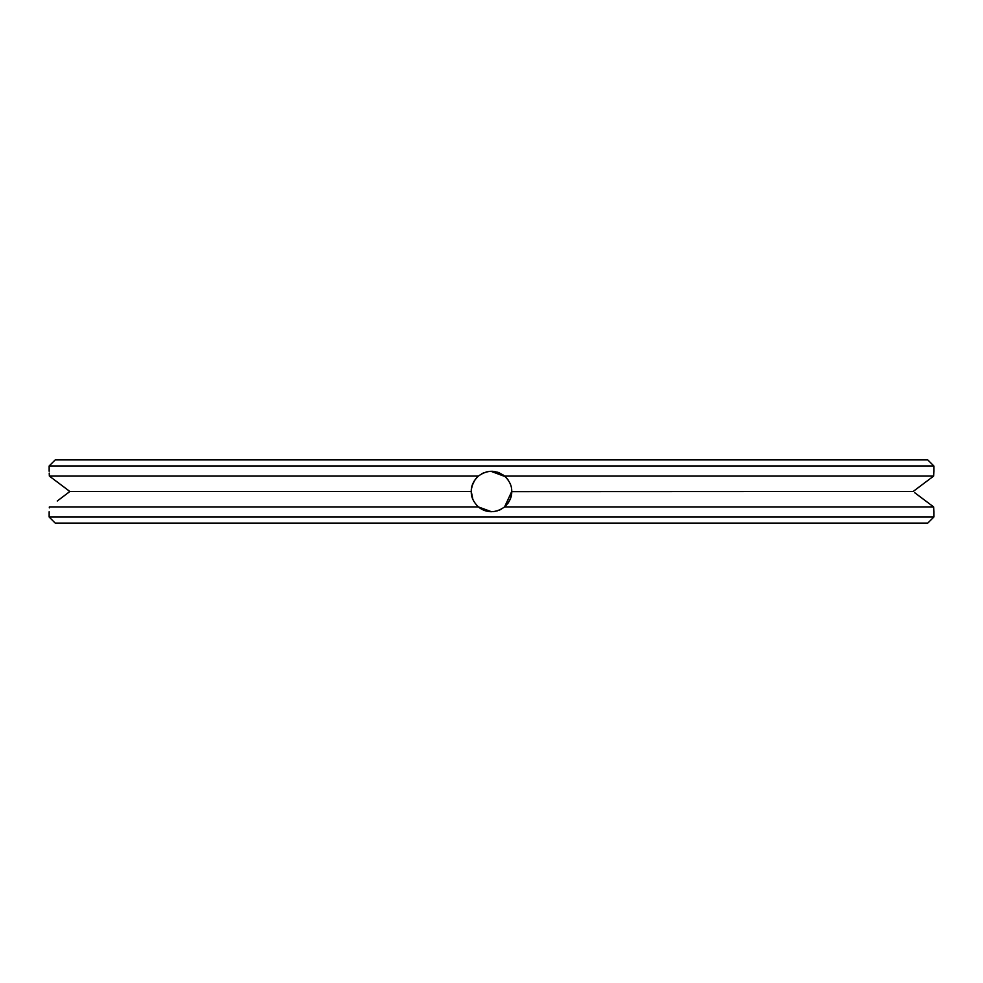 <?xml version="1.0" encoding="UTF-8"?>
<svg xmlns="http://www.w3.org/2000/svg" width="983" height="983" viewBox="0 0 983 983"><rect width="100%" height="100%" fill="white"/><g stroke="black" fill="none" stroke-linecap="round" stroke-linejoin="round"><path stroke-width="1.47" d="M55.22 523.091L927.78 523.091L933.85 517.033L49.15 517.033L55.22 523.091M502.608 474.605L504.574 476.079C509.563 480.884 511.946 486.02 511.725 491.5L504.586 506.921L933.653 506.921L933.85 511.725L933.653 506.921L925.74 501.011M511.32 495.506L511.725 491.5C511.946 496.98 509.563 502.116 504.586 506.921C495.837 513.224 487.113 513.224 478.414 506.921C473.437 502.116 471.054 496.98 471.275 491.5L472.848 499.303M49.31 507.879L49.347 506.921C49.101 513.224 49.101 513.224 49.347 506.921L478.414 506.921L479.667 507.892M933.85 511.725L933.85 517.033M497.496 472.184L499.647 472.995M68.294 492.692L69.854 491.5L471.275 491.5C471.054 486.02 473.437 480.884 478.414 476.079L478.438 476.055C487.163 469.776 495.887 469.776 504.586 476.079L505.262 476.681M506.847 478.328L507.461 479.09M507.584 479.249L508.088 479.937M500.568 509.575L499.892 509.894M491.5 511.725L478.451 506.945L480.146 508.236L478.451 506.945M472.614 484.263L473.118 483.083M474.162 481.092L475.919 478.61M477.345 477.062L478.377 476.116M481.879 473.708L482.985 473.155M504.304 507.154L500.015 509.845M497.361 510.853L496.612 511.062M486.671 511.135L484.705 510.546M484.607 510.509L482.813 509.759M473.818 501.318L473.413 500.544M471.398 489.276L471.754 487.113M472.258 485.283L472.909 483.55M473.401 482.481L474.052 481.277M482.112 473.597L483.611 472.884M485.983 472.049L486.99 471.791M488.404 471.521L490.947 471.287L505.213 476.632M486.511 511.099L484.41 510.435M483.132 509.907L481.707 509.194M481.695 509.182L480.847 508.69M480.81 508.666L479.802 507.99M471.865 496.354L471.57 494.928M932.892 476.644L933.653 476.079L933.85 471.275L933.653 476.079L913.146 491.5L511.725 491.647M511.713 492.114L511.357 495.309M511.295 495.641L510.595 498.16M509.858 499.978L508.42 502.571M508.322 502.731L507.732 503.566M507.683 503.628L510.349 498.836M494.289 511.529L493.073 511.664M490.443 511.688L489.595 511.627M486.143 511L485.43 510.791M479.95 508.1L478.647 507.117M472.012 496.919L471.336 493.061M471.41 489.153L472.54 484.472M476.472 477.971L477.062 477.345M488.526 471.496L489.78 471.349M492.25 471.287L493.097 471.336M511.713 491.881L511.037 496.722L511.713 491.881M501.011 509.341L498.836 510.337L501.011 509.341M493.491 511.627L489.829 511.651L493.491 511.627M472.295 485.16L474.224 480.994M489.276 471.398L491.586 471.275L489.276 471.398M493.712 471.398L498.135 472.393L493.712 471.398M510.165 499.278L509.022 501.588M472.073 485.897L474.592 480.417M913.477 491.254L914.46 490.492M915.124 489.989L917.102 488.49M917.766 487.998L919.621 486.585M921.71 485.012L922.693 484.275M923.664 483.538L926.305 481.559M923.664 499.462L918.417 495.506M916.254 493.859L914.989 492.913M914.706 492.692L933.653 506.921M50.108 476.644L69.854 491.5L57.26 501.011M59.336 499.462L64.583 495.506M66.746 493.859L68.011 492.913M69.523 491.254L68.54 490.492M67.876 489.989L65.898 488.49M65.234 487.998L63.379 486.585M61.29 485.012L60.307 484.275M59.336 483.538L56.695 481.559M478.414 476.079L49.347 476.079C49.101 469.776 49.101 469.776 49.347 476.079L49.224 473.069M504.586 476.079L933.653 476.079M933.85 471.275L933.85 465.967L49.15 465.967L49.15 471.275M49.15 465.967L55.22 459.909L927.78 459.909L933.85 465.967M49.15 511.725L49.15 517.033"/></g></svg>
